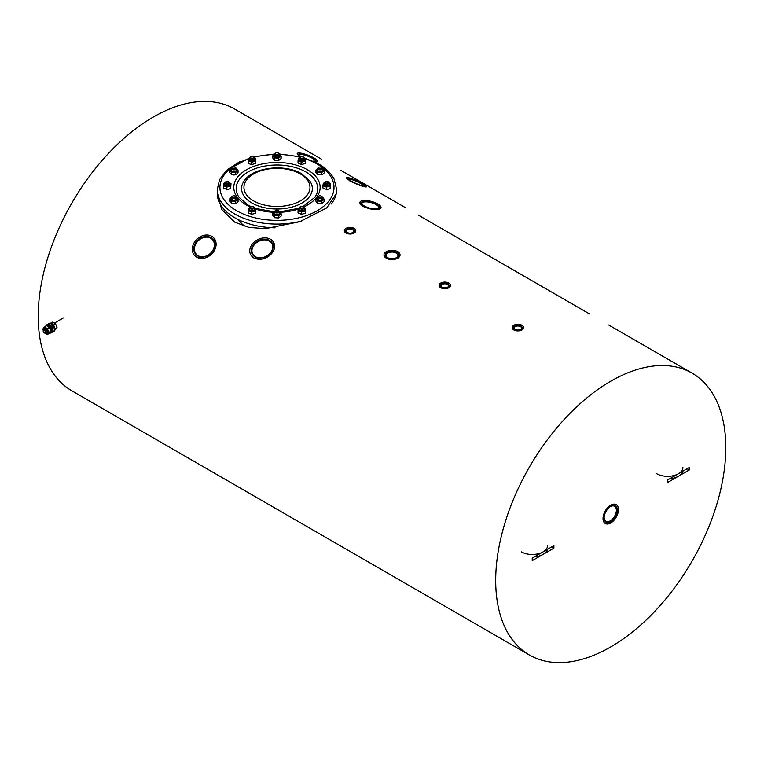 <?xml version="1.0" encoding="UTF-8"?>
<svg xmlns="http://www.w3.org/2000/svg" width="764" height="764" viewBox="0 0 764 764"><rect width="100%" height="100%" fill="white"/><g stroke="black" fill="none" stroke-linecap="round" stroke-linejoin="round"><path stroke-width="1.15" d="M44.828 333.161L44.293 332.846A1.528 0.888 -120 0 0 45.372 332.225A1.528 0.888 -120 0 0 44.293 330.344A1.528 0.888 -120 0 0 43.204 330.974A1.528 0.888 -120 0 0 44.293 332.846L44.828 333.161A2.302 1.327 -120 0 0 45.983 333.276A2.302 1.327 -120 0 0 46.337 331.433A2.302 1.327 -120 0 0 44.828 329.408A2.302 1.327 -120 0 0 43.682 329.294A2.302 1.327 -120 0 0 43.204 330.344A2.302 1.327 -120 0 0 43.233 330.707M54.846 330.191L57.061 327.651L55.571 323.831L52.601 322.112L50.787 323.162M55.056 328.806L57.061 327.651M53.575 324.977L55.571 323.831M52.783 329.064A2.493 1.432 -120 0 0 51.054 325.655A2.493 1.432 -120 0 0 50.73 325.502M52.573 331.882A4.594 2.655 -120 0 0 53.356 331.671A4.594 2.655 -120 0 0 54.063 327.985A4.594 2.655 -120 0 0 51.054 323.936A4.594 2.655 -120 0 0 48.762 323.707A4.594 2.655 -120 0 0 48.189 324.28M53.356 331.671L54.034 331.28A4.594 2.655 -120 0 0 54.741 327.594A4.594 2.655 -120 0 0 51.732 323.544A4.594 2.655 -120 0 0 49.44 323.315L48.762 323.707M49.727 332.923A4.594 2.655 -120 0 0 51.322 332.837A4.594 2.655 -120 0 0 52.028 329.16A4.594 2.655 -120 0 0 49.03 325.111A4.594 2.655 -120 0 0 46.728 324.881A4.594 2.655 -120 0 0 45.926 325.97M51.322 332.837L52 332.445A4.594 2.655 -120 0 0 52.706 328.768A4.594 2.655 -120 0 0 49.708 324.719A4.594 2.655 -120 0 0 47.406 324.49L46.728 324.881M43.204 330.44L42.899 328.969L44.379 326.858L47.349 328.577L48.829 332.407L47.349 334.517L49.345 333.362L50.835 331.251L49.345 327.422L48.065 326.419A3.486 2.015 -120 0 0 47.893 326.323M50.644 330.268A3.486 2.015 -120 0 0 49.488 327.622M49.02 327.107A3.486 2.015 -120 0 0 48.667 326.791L49.182 326.113A3.486 2.015 -120 0 1 51.331 329.188A3.486 2.015 -120 0 1 50.768 331.882L50.357 332.12M44.379 326.858L46.375 325.703L48.094 326.429L48.581 325.808A3.486 2.015 -120 0 0 47.282 325.846L47.091 325.961M48.581 325.808L48.581 326.744M43.806 329.217A2.55 1.471 60 0 1 45.506 328.816L45.506 328.816A2.55 1.471 60 0 1 47.311 331.929A2.55 1.471 60 0 1 46.107 333.199M44.98 333.238A3.333 1.92 -120 0 0 45.506 333.61A3.333 1.92 -120 0 0 47.865 332.254A3.333 1.92 -120 0 0 45.506 328.176A3.333 1.92 -120 0 0 43.214 330.182M47.349 334.517L44.379 332.798M49.345 327.422L47.349 328.577M50.835 331.251L48.829 332.407M237.766 219.373L242.942 224.883L246.237 226.784M606.062 522.194A9.378 5.415 120 0 0 615.44 516.779A9.378 5.415 120 0 0 615.44 505.94A9.378 5.415 120 0 0 610.751 506.408A9.378 5.415 120 0 0 604.114 517.896A9.378 5.415 120 0 0 606.062 522.194M604.123 517.591A8.662 5.004 120 0 0 605.909 521.277L605.909 521.277A8.662 5.004 120 0 0 614.571 516.273A8.662 5.004 120 0 0 614.571 506.274L614.571 506.274A8.662 5.004 120 0 0 610.493 506.561M616.204 504.622L616.204 504.622A10.916 6.303 120 0 0 605.298 510.915A10.916 6.303 120 0 0 605.298 523.512L605.298 523.512A10.916 6.303 120 0 0 616.204 517.218A10.916 6.303 120 0 0 616.204 504.622L616.204 504.622A10.916 6.303 120 0 0 610.751 505.157A10.916 6.303 120 0 0 603.617 514.774A10.916 6.303 120 0 0 605.298 523.512A10.916 6.303 120 0 0 610.751 522.977A10.916 6.303 120 0 0 617.875 513.36A10.916 6.303 120 0 0 616.204 504.622L616.204 504.622M529.395 654.977A162.703 93.943 120 0 0 654.777 611.381A162.703 93.943 120 0 0 725.8 447.647A162.703 93.943 120 0 0 692.098 373.157A162.703 93.943 120 0 0 566.716 416.752A162.703 93.943 120 0 0 495.702 580.487A162.703 93.943 120 0 0 529.395 654.977L71.902 390.843A162.703 93.943 120 0 1 38.2 316.353A162.703 93.943 120 0 1 109.223 152.619A162.703 93.943 120 0 1 234.605 109.023L261.871 124.771M521.411 551.885A15.318 8.843 0 0 0 538.104 553.804A15.318 8.843 0 0 0 547.559 545.639M534.408 556.889A15.318 8.843 0 0 0 547.406 549.392M692.098 373.157L608.698 325.006M405.493 207.693L340.696 170.276M353.063 228.971A4.25 2.454 0 0 0 347.047 228.971A4.25 2.454 0 0 0 347.047 232.437L347.047 232.437A4.25 2.454 0 0 0 353.063 232.437A4.25 2.454 0 0 0 353.063 228.971M352.825 232.571A3.639 2.101 0 0 0 353.694 231.205A3.639 2.101 0 0 0 352.624 229.725A3.639 2.101 0 0 0 348.661 229.267A3.639 2.101 0 0 0 346.417 231.205A3.639 2.101 0 0 0 347.286 232.571M345.996 233.049A5.74 3.314 0 0 0 352.252 233.774A5.74 3.314 0 0 0 355.795 230.709A5.74 3.314 0 0 0 354.114 228.36A5.74 3.314 0 0 0 347.859 227.643A5.74 3.314 0 0 0 344.316 230.709A5.74 3.314 0 0 0 345.996 233.049M447.809 283.673A4.25 2.454 0 0 0 441.802 283.673A4.25 2.454 0 0 0 441.802 287.14L441.802 287.14A4.25 2.454 0 0 0 447.809 287.14A4.25 2.454 0 0 0 447.809 283.673M447.58 287.274A3.639 2.101 0 0 0 448.439 285.908A3.639 2.101 0 0 0 447.379 284.428A3.639 2.101 0 0 0 443.416 283.969A3.639 2.101 0 0 0 441.172 285.908A3.639 2.101 0 0 0 442.031 287.274M440.742 287.751A5.74 3.314 0 0 0 446.997 288.477A5.74 3.314 0 0 0 450.55 285.411A5.74 3.314 0 0 0 448.869 283.062A5.74 3.314 0 0 0 442.604 282.346A5.74 3.314 0 0 0 439.061 285.411A5.74 3.314 0 0 0 440.742 287.751M520.905 325.875A4.25 2.454 0 0 0 514.888 325.875A4.25 2.454 0 0 0 514.888 329.341L514.888 329.341A4.25 2.454 0 0 0 520.905 329.341A4.25 2.454 0 0 0 520.905 325.875M520.666 329.465A3.639 2.101 0 0 0 521.535 328.109A3.639 2.101 0 0 0 520.465 326.62A3.639 2.101 0 0 0 516.502 326.171A3.639 2.101 0 0 0 514.258 328.109A3.639 2.101 0 0 0 515.127 329.465M513.838 329.952A5.74 3.314 0 0 0 520.093 330.669A5.74 3.314 0 0 0 523.636 327.613A5.74 3.314 0 0 0 521.955 325.263A5.74 3.314 0 0 0 515.7 324.547A5.74 3.314 0 0 0 512.157 327.613A5.74 3.314 0 0 0 513.838 329.952M396.621 252.273A6.504 3.753 0 0 0 387.415 252.273A6.504 3.753 0 0 0 387.415 257.592L387.415 257.592A6.504 3.753 0 0 0 396.621 257.592A6.504 3.753 0 0 0 396.621 252.273M396.392 257.716A5.883 3.4 0 0 0 397.901 255.443A5.883 3.4 0 0 0 396.182 253.037A5.883 3.4 0 0 0 389.764 252.301A5.883 3.4 0 0 0 386.126 255.443A5.883 3.4 0 0 0 387.644 257.716M386.336 258.213A8.041 4.641 0 0 0 395.093 259.225A8.041 4.641 0 0 0 400.059 254.937A8.041 4.641 0 0 0 397.7 251.652A8.041 4.641 0 0 0 388.943 250.64A8.041 4.641 0 0 0 383.977 254.937A8.041 4.641 0 0 0 386.336 258.213M312.877 161.07A9.158 1.939 21.2 0 0 315.608 161.089A9.158 1.939 21.2 0 0 313.03 157.967A9.158 1.939 21.2 0 0 303.337 154.147A9.158 1.939 21.2 0 0 298.934 154.624A9.158 1.939 21.2 0 0 301.169 156.582M315.226 161.194A8.662 1.834 21.2 0 0 315.322 161.051A8.662 1.834 21.2 0 0 312.552 158.396A8.662 1.834 21.2 0 0 304.177 154.977A8.662 1.834 21.2 0 0 299.173 154.786A8.662 1.834 21.2 0 0 299.144 154.949M300.644 156.821A10.916 2.302 -158.8 0 1 297.244 153.516A10.916 2.302 -158.8 0 1 303.566 153.765A10.916 2.302 -158.8 0 1 314.099 158.062A10.916 2.302 -158.8 0 1 317.595 161.414A10.916 2.302 -158.8 0 1 314.587 161.863L317.547 161.529M361.334 183.217A9.158 1.299 24.2 0 0 352.357 179.196A9.158 1.299 24.2 0 0 348.145 178.709A9.158 1.299 24.2 0 0 351.65 181.288A9.158 1.299 24.2 0 0 364.686 186.13A9.158 1.299 24.2 0 0 361.334 183.217M364.208 186.187A8.662 1.232 24.2 0 0 360.866 183.608A8.662 1.232 24.2 0 0 348.422 179.091M362.26 183.398A10.916 1.547 -155.8 0 1 366.443 186.722A10.916 1.547 -155.8 0 1 360.789 185.662A10.916 1.547 -155.8 0 1 350.724 181.097A10.916 1.547 -155.8 0 1 346.541 177.783A10.916 1.547 -155.8 0 1 352.194 178.843A10.916 1.547 -155.8 0 1 362.26 183.398M374.799 203.234A9.158 3.161 14.9 0 0 364.915 201.218A9.158 3.161 14.9 0 0 361.926 203.988A9.158 3.161 14.9 0 0 366.118 206.891A9.158 3.161 14.9 0 0 378.39 208.381A9.158 3.161 14.9 0 0 374.799 203.234M378.084 208.505A8.662 2.989 14.9 0 0 378.705 207.741A8.662 2.989 14.9 0 0 374.446 203.778A8.662 2.989 14.9 0 0 361.964 203.281A8.662 2.989 14.9 0 0 362.117 204.246M375.63 202.88A10.916 3.763 -165.1 0 1 380.997 207.875A10.916 3.763 -165.1 0 1 365.287 207.245A10.916 3.763 -165.1 0 1 359.911 202.25A10.916 3.763 -165.1 0 1 375.63 202.88M209.221 236.859A11.422 9.187 -43 0 0 195.049 243.831A11.422 9.187 -43 0 0 199.194 256.599A11.422 9.187 -43 0 0 213.366 249.618A11.422 9.187 -43 0 0 209.221 236.859M209.202 237.518A10.916 8.776 -43 0 0 196.873 242.255A10.916 8.776 -43 0 0 196.434 254.393A10.916 8.776 -43 0 0 199.624 256.379A10.916 8.776 -43 0 0 211.953 251.642A10.916 8.776 -43 0 0 212.392 239.504A10.916 8.776 -43 0 0 209.202 237.518M209.919 235.474A13.017 10.467 137 0 1 213.719 237.843A13.017 10.467 137 0 1 213.194 252.33A13.017 10.467 137 0 1 198.497 257.974A13.017 10.467 137 0 1 194.686 255.606A13.017 10.467 137 0 1 195.212 241.128A13.017 10.467 137 0 1 209.919 235.474M267.887 239.676A11.422 8.767 -27.8 0 0 252.894 245.483A11.422 8.767 -27.8 0 0 256.475 257.449A11.422 8.767 -27.8 0 0 271.468 251.642A11.422 8.767 -27.8 0 0 267.887 239.676M267.792 240.364A10.916 8.375 -27.8 0 0 255.615 243.401A10.916 8.375 -27.8 0 0 252.683 253.934A10.916 8.375 -27.8 0 0 256.876 257.344A10.916 8.375 -27.8 0 0 269.052 254.307A10.916 8.375 -27.8 0 0 271.984 243.773A10.916 8.375 -27.8 0 0 267.792 240.364M268.689 238.435A13.017 9.989 152.2 0 1 273.693 242.503A13.017 9.989 152.2 0 1 270.198 255.061A13.017 9.989 152.2 0 1 255.673 258.69A13.017 9.989 152.2 0 1 250.668 254.632A13.017 9.989 152.2 0 1 254.164 242.064A13.017 9.989 152.2 0 1 268.689 238.435M250.793 254.87L253.992 258.165L261.489 259.34L269.3 255.835L274.114 249.379L273.693 242.503M194.686 255.606L196.883 257.401L204.79 258.194L212.44 253.266L216.136 245.234L213.92 238.062M331.28 203.94A59.726 34.485 0 0 0 336.685 189.606L336.685 193.063L326.686 207.961L299.679 221.732L265.347 228.665L248.873 227.395L234.739 222.162L221.732 209.479L217.243 193.063L217.243 189.606A59.726 34.485 0 0 0 234.739 213.987A59.726 34.485 0 0 0 301.809 220.958M227.271 169.723L239.972 161.557M218.256 201.085L218.466 200.302M512.157 327.613L515.7 330.745L521.955 329.952L523.636 327.613M383.977 254.937L388.943 259.359L397.7 258.213L400.059 254.937M439.061 285.411L442.604 288.544L448.869 287.751L450.55 285.411M359.911 202.25L363.12 206.528L374.188 209.623L380.969 207.999M346.541 177.783L350.027 181.116L360.436 185.614L366.395 186.836M297.244 153.516L299.679 156.63M344.316 230.709L345.996 233.135L352.252 233.784L355.795 230.747M247.947 116.73L321.797 159.37M689.252 467.492L667.602 479.993L667.602 482.495L689.252 469.994L689.252 467.492M532.241 560.642L553.9 548.141L553.9 545.639L532.241 558.14L532.241 560.642M689.252 469.994L687.084 468.743M553.9 548.141L551.732 546.89M250.802 207.627A1.528 0.888 0 0 0 252.922 207.884A1.528 0.888 0 0 0 253.362 206.652A1.528 0.888 0 0 0 253.161 206.519A1.528 0.888 0 0 0 250.993 206.519A1.528 0.888 0 0 0 250.802 207.627M250.783 206.672A2.302 1.327 0 0 0 250.458 206.824A2.302 1.327 0 0 0 249.78 207.77A2.302 1.327 0 0 0 250.162 208.496A2.302 1.327 0 0 0 252.741 209.04A2.302 1.327 0 0 0 254.374 207.77A2.302 1.327 0 0 0 254.001 207.044A2.302 1.327 0 0 0 253.705 206.824A2.302 1.327 0 0 0 253.409 206.681M254.374 208.534A2.55 1.471 180 0 1 254.622 209.298A2.55 1.471 180 0 1 253.887 210.215A2.55 1.471 180 0 1 250.277 210.215A2.55 1.471 180 0 1 249.542 209.04A2.55 1.471 180 0 1 249.78 208.534M248.271 210.606L248.271 212.917L251.719 214.302L255.52 213.28L255.883 208.553L255.52 210.969L251.719 212L248.271 210.606L248.644 208.19L249.79 207.665M254.374 209.489L254.374 207.77A3.333 1.92 180 0 1 255.396 209.336A3.333 1.92 180 0 1 251.786 211.084A3.333 1.92 180 0 1 248.758 209.002A3.333 1.92 180 0 1 249.78 207.779L249.78 209.813M251.719 212L251.719 214.302M255.52 210.969L255.52 213.28M254.374 207.684L255.883 208.553M279.261 212.382A2.55 1.471 180 0 1 279.271 212.402A2.55 1.471 180 0 1 278.764 214.063A2.55 1.471 180 0 1 275.164 214.063A2.55 1.471 180 0 1 274.658 213.643A2.55 1.471 180 0 1 274.668 212.382M278.736 217.941L281.152 215.954L281.152 213.643L278.736 215.629L274.553 215.419L272.777 213.223L272.777 215.524L274.553 217.721L278.736 217.941L278.736 215.629M279.987 212.211A3.333 1.92 180 0 1 278.373 214.76A3.333 1.92 180 0 1 273.942 213.834A3.333 1.92 180 0 1 274.668 211.628A2.302 1.327 0 0 0 275.928 212.803A2.302 1.327 0 0 0 279.261 211.618A3.333 1.92 180 0 1 279.987 212.211M279.232 211.408L281.152 213.643M274.553 215.419L274.553 217.721M272.777 213.223L275.193 211.236M304.148 208.534A2.55 1.471 180 0 1 303.652 210.215A2.55 1.471 180 0 1 300.386 210.377A2.55 1.471 180 0 1 300.051 210.215A2.55 1.471 180 0 1 299.555 208.534M305.294 213.28L305.657 208.553L305.294 210.969L301.484 212L298.046 210.606L298.046 212.917L301.484 214.302L305.294 213.28L305.294 210.969M304.148 209.813L304.148 207.77A3.333 1.92 180 0 1 304.425 210.387A3.333 1.92 180 0 1 299.937 210.749A3.333 1.92 180 0 1 299.555 207.779A2.302 1.327 0 0 0 301.981 209.088A2.302 1.327 0 0 0 304.148 207.77A2.302 1.327 0 0 0 303.47 206.824A2.302 1.327 0 0 0 303.146 206.672M303.938 207.598L305.657 208.553M301.484 212L301.484 214.302M298.046 210.606L298.409 208.19L299.564 207.665M322.36 198.019A2.55 1.471 180 0 1 321.864 199.7A2.55 1.471 180 0 1 319.849 200.12A2.55 1.471 180 0 1 318.263 199.7A2.55 1.471 180 0 1 317.767 198.019M321.845 203.568L324.251 201.581L324.251 199.28L321.845 201.266L317.662 201.047L317.662 203.358L319.753 203.73L321.845 203.568L321.845 201.266M322.36 199.289L322.36 197.246A3.333 1.92 180 0 1 323.105 199.442A3.333 1.92 180 0 1 319.772 200.569A3.333 1.92 180 0 1 316.926 199.289A3.333 1.92 180 0 1 317.767 197.265A2.302 1.327 0 0 0 318.97 198.411A2.302 1.327 0 0 0 321.329 198.353A2.302 1.327 0 0 0 322.36 197.246A2.302 1.327 0 0 0 321.692 196.31A2.302 1.327 0 0 0 321.367 196.157M322.332 197.036L324.251 199.28M317.662 201.047L315.885 198.85L315.885 201.161L317.662 203.358M315.885 198.85L318.292 196.864M329.036 183.656A2.55 1.471 180 0 1 328.539 185.327A2.55 1.471 180 0 1 327.813 185.623A2.55 1.471 180 0 1 324.929 185.327A2.55 1.471 180 0 1 324.433 183.656M330.172 188.393L330.545 183.675L330.172 186.091L326.371 187.113L326.371 189.424L328.272 189.176L330.172 188.393L330.172 186.091M329.036 184.926L329.036 182.882A3.333 1.92 180 0 1 328.138 186.034A3.333 1.92 180 0 1 323.984 185.375A3.333 1.92 180 0 1 324.433 182.892A2.302 1.327 -0 0 0 326.199 184.172A2.302 1.327 -0 0 0 328.787 183.475A2.302 1.327 -0 0 0 329.036 182.882A2.302 1.327 -0 0 0 328.358 181.947A2.302 1.327 -0 0 0 328.033 181.784M329.026 182.797L330.545 183.675M326.371 187.113L322.924 185.719L323.296 183.303L325.197 182.529M322.924 185.719L322.924 188.03L326.371 189.424M322.36 169.283A2.55 1.471 180 0 1 322.15 170.764A2.55 1.471 180 0 1 321.864 170.964A2.55 1.471 180 0 1 318.263 170.964A2.55 1.471 180 0 1 317.767 169.283M323.048 174.106L324.251 172.845L324.251 170.544L321.845 172.53L321.845 174.832L323.048 174.106M317.337 168.815A3.333 1.92 180 0 1 317.767 168.529A2.302 1.327 -0 0 0 317.776 168.586A2.302 1.327 -0 0 0 320.135 169.837A2.302 1.327 -0 0 0 322.36 168.519A3.333 1.92 180 0 1 322.79 171.021A3.333 1.92 180 0 1 318.158 171.499A3.333 1.92 180 0 1 317.337 168.815M322.332 168.309L324.251 170.544M321.845 172.53L317.662 172.32L315.885 170.124L318.292 168.137M315.885 170.124L315.885 172.425L317.662 174.622L321.845 174.832M317.662 172.32L317.662 174.622M304.148 158.769A2.55 1.471 180 0 1 304.387 159.533A2.55 1.471 180 0 1 303.652 160.44A2.55 1.471 180 0 1 300.051 160.44A2.55 1.471 180 0 1 299.316 159.275A2.55 1.471 180 0 1 299.555 158.769M305.476 162.57L305.657 158.788L305.476 162.57M298.533 159.237A3.333 1.92 180 0 1 299.555 158.014A2.302 1.327 -0 0 0 299.927 158.721A2.302 1.327 -0 0 0 302.506 159.265A2.302 1.327 -0 0 0 304.148 157.995A3.333 1.92 180 0 1 305.17 159.571A3.333 1.92 180 0 1 301.56 161.319A3.333 1.92 180 0 1 298.533 159.237M304.139 157.919L305.657 158.788M305.294 161.204L301.484 162.226L298.046 160.841L298.409 158.425L299.564 157.89M298.046 160.841L298.046 163.143L301.484 164.537L305.294 163.515M301.484 162.226L301.484 164.537M279.261 154.92A2.55 1.471 180 0 1 279.271 154.93A2.55 1.471 180 0 1 278.764 156.591A2.55 1.471 180 0 1 275.164 156.591A2.55 1.471 180 0 1 274.658 156.181A2.55 1.471 180 0 1 274.668 154.92M278.736 158.158L274.553 157.947L272.777 155.751L272.777 158.062L274.553 160.259L278.736 160.469L281.152 158.482L281.152 156.171L278.736 158.158L278.736 160.469M279.261 154.166A3.333 1.92 180 0 1 279.987 154.739A3.333 1.92 180 0 1 278.373 157.298A3.333 1.92 180 0 1 273.942 156.372A3.333 1.92 180 0 1 274.668 154.166M279.232 153.936L281.152 156.171M272.777 155.751L275.193 153.765M274.553 157.947L274.553 160.259M254.374 158.769A2.55 1.471 180 0 1 253.887 160.44A2.55 1.471 180 0 1 250.621 160.612A2.55 1.471 180 0 1 250.277 160.44A2.55 1.471 180 0 1 249.78 158.769M255.52 161.204L251.719 162.226L248.271 160.841L248.271 163.143L249.99 164.107L251.719 164.537L255.52 163.515L255.883 158.788L255.52 163.515M250.172 160.975A3.333 1.92 180 0 1 249.78 158.014A2.302 1.327 -0 0 0 252.206 159.323A2.302 1.327 -0 0 0 254.374 157.995A3.333 1.92 180 0 1 254.66 160.621A3.333 1.92 180 0 1 250.172 160.975M248.271 160.841L248.644 158.425L249.79 157.89M251.719 162.226L251.719 164.537M254.164 157.833L255.883 158.788M236.162 169.283A2.55 1.471 180 0 1 235.665 170.964A2.55 1.471 180 0 1 233.641 171.384A2.55 1.471 180 0 1 232.065 170.964A2.55 1.471 180 0 1 231.568 169.283M235.637 172.53L231.454 172.32L229.677 170.124L229.677 172.425L231.454 174.622L233.545 174.994L235.637 174.832L238.043 172.845L238.043 170.544L235.637 172.53L235.637 174.832M233.574 171.833A3.333 1.92 180 0 1 230.718 170.553A3.333 1.92 180 0 1 231.568 168.529A2.302 1.327 -0 0 0 232.772 169.684A2.302 1.327 -0 0 0 235.121 169.627A2.302 1.327 -0 0 0 236.162 168.519A3.333 1.92 180 0 1 236.897 170.716A3.333 1.92 180 0 1 233.574 171.833M229.677 170.124L232.084 168.137M231.454 172.32L231.454 174.622M236.133 168.309L238.043 170.544M229.496 183.656A2.55 1.471 180 0 1 228.999 185.327A2.55 1.471 180 0 1 228.274 185.623A2.55 1.471 180 0 1 225.39 185.327A2.55 1.471 180 0 1 224.903 183.656M230.632 186.091L226.832 187.113L223.394 185.719L223.394 188.03L226.832 189.424L228.732 189.176L230.632 188.393L231.005 183.675L230.632 188.393M228.608 186.034A3.333 1.92 180 0 1 224.444 185.375A3.333 1.92 180 0 1 224.903 182.892A2.302 1.327 0 0 0 226.66 184.172A2.302 1.327 0 0 0 229.248 183.475A2.302 1.327 0 0 0 229.496 182.882A3.333 1.92 180 0 1 228.608 186.034M223.394 185.719L223.756 183.303L225.657 182.529M226.832 187.113L226.832 189.424M229.487 182.797L231.005 183.675M236.162 198.019A2.55 1.471 180 0 1 235.952 199.499A2.55 1.471 180 0 1 235.665 199.7A2.55 1.471 180 0 1 232.065 199.7A2.55 1.471 180 0 1 231.568 198.019M229.677 198.85L229.677 201.161L231.454 203.358L235.637 203.568L236.84 202.842L238.043 201.581L238.043 199.28L235.637 201.266L231.454 201.047L229.677 198.85L232.084 196.864M236.592 199.757A3.333 1.92 180 0 1 231.95 200.235A3.333 1.92 180 0 1 231.139 197.551A3.333 1.92 180 0 1 231.568 197.265A2.302 1.327 0 0 0 231.568 197.322A2.302 1.327 0 0 0 233.927 198.573A2.302 1.327 0 0 0 236.162 197.246A3.333 1.92 180 0 1 236.592 199.757M231.454 201.047L231.454 203.358M235.637 201.266L235.637 203.568M236.133 197.036L238.043 199.28M276.272 211.781A1.528 0.888 0 0 0 278.201 211.513A1.528 0.888 0 0 0 278.048 210.367A1.528 0.888 0 0 0 277.657 210.205A1.528 0.888 0 0 0 275.88 210.367A1.528 0.888 0 0 0 276.272 211.781M279.261 213.662L279.261 211.618A2.302 1.327 0 0 0 278.593 210.683A2.302 1.327 0 0 0 278.268 210.52M275.67 210.52A2.302 1.327 0 0 0 275.336 210.683A2.302 1.327 0 0 0 274.668 211.618L274.668 213.653M301.933 208.028A1.528 0.888 0 0 0 303.279 207.455A1.528 0.888 0 0 0 302.936 206.519A1.528 0.888 0 0 0 301.761 206.261A1.528 0.888 0 0 0 300.768 206.519A1.528 0.888 0 0 0 300.453 207.502A1.528 0.888 0 0 0 301.933 208.028M300.548 206.672A2.302 1.327 0 0 0 300.223 206.824A2.302 1.327 0 0 0 299.555 207.77L299.555 209.813M320.909 197.36A1.528 0.888 0 0 0 321.147 195.995A1.528 0.888 0 0 0 319.228 195.88A1.528 0.888 0 0 0 318.98 195.995A1.528 0.888 0 0 0 318.874 197.179A1.528 0.888 0 0 0 320.909 197.36M318.769 196.157A2.302 1.327 0 0 0 318.445 196.31A2.302 1.327 0 0 0 317.767 197.246L317.767 199.289M328.1 182.653A1.528 0.888 -0 0 0 327.813 181.631A1.528 0.888 -0 0 0 325.655 181.631A1.528 0.888 -0 0 0 325.368 181.861A1.528 0.888 -0 0 0 326.047 183.045A1.528 0.888 -0 0 0 328.1 182.653M325.435 181.784A2.302 1.327 -0 0 0 325.111 181.947A2.302 1.327 -0 0 0 324.681 182.281A2.302 1.327 -0 0 0 324.433 182.882L324.433 184.926M321.596 167.841A1.528 0.888 -0 0 0 321.147 167.268A1.528 0.888 -0 0 0 318.98 167.268A1.528 0.888 -0 0 0 318.54 167.937A1.528 0.888 -0 0 0 320.154 168.768A1.528 0.888 -0 0 0 321.596 167.841M322.36 170.553L322.36 168.519A2.302 1.327 -0 0 0 322.36 168.443A2.302 1.327 -0 0 0 321.692 167.574A2.302 1.327 -0 0 0 321.367 167.421M318.769 167.421A2.302 1.327 -0 0 0 318.445 167.574A2.302 1.327 -0 0 0 317.767 168.519L317.767 170.553M303.127 156.887A1.528 0.888 -0 0 0 302.936 156.744A1.528 0.888 -0 0 0 300.768 156.744A1.528 0.888 -0 0 0 300.567 157.852A1.528 0.888 -0 0 0 302.687 158.11A1.528 0.888 -0 0 0 303.127 156.887M304.148 159.714L304.148 157.995A2.302 1.327 -0 0 0 303.776 157.269A2.302 1.327 -0 0 0 303.47 157.059A2.302 1.327 -0 0 0 303.174 156.916M300.548 156.906A2.302 1.327 -0 0 0 300.223 157.059A2.302 1.327 -0 0 0 299.555 157.995L299.555 160.039M277.657 152.733A1.528 0.888 -0 0 0 275.88 152.895A1.528 0.888 -0 0 0 276.272 154.309A1.528 0.888 -0 0 0 278.201 154.042A1.528 0.888 -0 0 0 278.048 152.895A1.528 0.888 -0 0 0 277.657 152.733M275.67 153.058A2.302 1.327 -0 0 0 275.336 153.211A2.302 1.327 -0 0 0 274.668 154.147A2.302 1.327 -0 0 0 275.928 155.331A2.302 1.327 -0 0 0 279.261 154.147A2.302 1.327 -0 0 0 278.593 153.211A2.302 1.327 -0 0 0 278.268 153.058M251.996 156.486A1.528 0.888 -0 0 0 250.993 156.744A1.528 0.888 -0 0 0 250.678 157.737A1.528 0.888 -0 0 0 252.168 158.253A1.528 0.888 -0 0 0 253.514 157.69A1.528 0.888 -0 0 0 253.161 156.744A1.528 0.888 -0 0 0 251.996 156.486M250.783 156.906A2.302 1.327 -0 0 0 250.458 157.059A2.302 1.327 -0 0 0 249.78 157.995L249.78 160.039M254.374 160.039L254.374 157.995A2.302 1.327 -0 0 0 253.705 157.059A2.302 1.327 -0 0 0 253.381 156.906M233.02 167.154A1.528 0.888 -0 0 0 232.781 167.268A1.528 0.888 -0 0 0 232.676 168.443A1.528 0.888 -0 0 0 234.701 168.634A1.528 0.888 -0 0 0 234.949 167.268A1.528 0.888 -0 0 0 233.02 167.154M232.562 167.421A2.302 1.327 -0 0 0 232.237 167.574A2.302 1.327 -0 0 0 231.568 168.519L231.568 170.553M236.162 170.553L236.162 168.519A2.302 1.327 -0 0 0 235.484 167.574A2.302 1.327 -0 0 0 235.159 167.421M225.829 181.861A1.528 0.888 0 0 0 226.507 183.045A1.528 0.888 0 0 0 228.56 182.653A1.528 0.888 0 0 0 228.283 181.631A1.528 0.888 0 0 0 226.115 181.631A1.528 0.888 0 0 0 225.829 181.861M225.896 181.784A2.302 1.327 0 0 0 225.571 181.947A2.302 1.327 0 0 0 225.141 182.281A2.302 1.327 0 0 0 224.903 182.882L224.903 184.926M229.496 184.926L229.496 182.882A2.302 1.327 0 0 0 228.818 181.947A2.302 1.327 0 0 0 228.493 181.784M232.332 196.673A1.528 0.888 0 0 0 233.946 197.504A1.528 0.888 0 0 0 235.388 196.577A1.528 0.888 0 0 0 234.949 195.995A1.528 0.888 0 0 0 232.781 195.995A1.528 0.888 0 0 0 232.332 196.673M236.162 199.289L236.162 197.246A2.302 1.327 0 0 0 236.152 197.179A2.302 1.327 0 0 0 235.484 196.31A2.302 1.327 0 0 0 235.159 196.157M232.562 196.157A2.302 1.327 0 0 0 232.237 196.31A2.302 1.327 0 0 0 231.568 197.246L231.568 199.289M243.831 225.39A42.115 24.314 180 0 1 237.862 219.421M217.272 194.438A59.726 34.485 0 0 0 234.739 217.73A59.726 34.485 0 0 0 275.078 227.815M682.758 471.245A15.318 8.843 180 0 1 669.761 478.741M682.911 467.492A15.318 8.843 180 0 1 673.456 475.657A15.318 8.843 180 0 1 656.773 473.747M248.539 158.864A57.042 32.938 0 0 0 236.63 210.702A57.042 32.938 0 0 0 317.299 210.702A57.042 32.938 0 0 0 317.299 164.126A57.042 32.938 0 0 0 305.657 158.95M299.927 157.269A57.042 32.938 0 0 0 280.016 154.529M273.951 154.529A57.042 32.938 0 0 0 254.001 157.269M303.7 206.987A43.176 24.925 0 0 0 307.491 169.789A43.176 24.925 0 0 0 246.438 169.789A43.176 24.925 0 0 0 246.438 205.038A43.176 24.925 0 0 0 250.229 206.987M302.993 206.547L314.816 197.37A40.798 23.56 0 0 0 305.82 171.929A40.798 23.56 0 0 0 254.469 168.93A40.798 23.56 0 0 0 239.113 197.37L247.775 204.905L250.936 206.547M251.948 203.023A35.383 20.427 0 0 0 296.47 205.621A35.383 20.427 0 0 0 309.792 180.963L301.646 173.8C284.982 163.582 252.979 167.125 244.136 180.963A35.383 20.427 0 0 0 251.948 203.023M300.309 173.934A33.014 19.062 0 0 0 253.619 173.934A33.014 19.062 0 0 0 253.619 200.894A33.014 19.062 0 0 0 300.309 200.894A33.014 19.062 0 0 0 300.309 173.934M255.883 209.164A43.176 24.925 0 0 0 273.646 212.268M280.254 212.268A43.176 24.925 0 0 0 298.227 209.107M47.206 332.56L45.983 333.276M63.364 317.929L54.588 323M44.914 328.587L43.682 329.294M43.204 330.974L43.204 330.344M418.147 214.99L589.798 314.099M250.993 206.519L250.458 206.824M253.161 206.519L253.705 206.824M278.048 210.367L278.593 210.683M275.88 210.367L275.336 210.683M302.936 206.519L303.47 206.824M300.768 206.519L300.223 206.824M321.147 195.995L321.692 196.31M318.98 195.995L318.445 196.31M325.655 181.631L325.111 181.947M327.813 181.631L328.358 181.947M318.98 167.268L318.445 167.574M321.147 167.268L321.692 167.574M300.768 156.744L300.223 157.059M302.936 156.744L303.47 157.059M275.88 152.895L275.336 153.211M274.668 156.181L274.668 154.147M279.261 156.19L279.261 154.147M278.048 152.895L278.593 153.211M250.993 156.744L250.458 157.059M253.161 156.744L253.705 157.059M232.781 167.268L232.237 167.574M234.949 167.268L235.484 167.574M226.115 181.631L225.571 181.947M228.283 181.631L228.818 181.947M232.781 195.995L232.237 196.31M234.949 195.995L235.484 196.31M217.243 189.606L219.574 179.655L226.239 170.687L249.799 157.842M253.352 156.859L274.677 154.013M279.433 154.022L300.577 156.859M304.129 157.842L318.645 163.993C325.884 168.185 331.051 173.247 334.126 179.187L336.685 189.606M255.806 208.505L274.2 211.79M279.805 211.79L298.352 208.419"/></g></svg>
